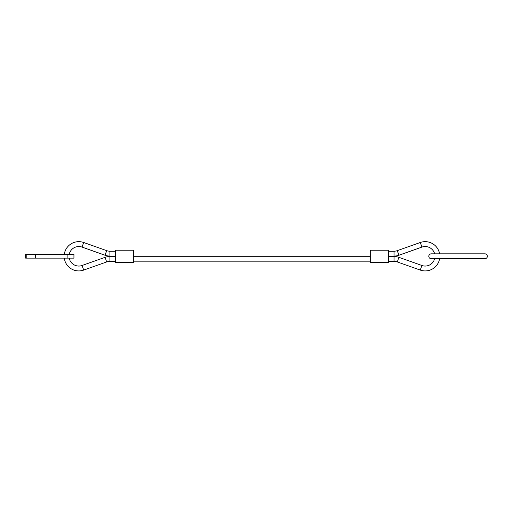 <?xml version="1.0" encoding="UTF-8"?>
<svg xmlns="http://www.w3.org/2000/svg" width="513" height="513" viewBox="0 0 513 513"><rect width="100%" height="100%" fill="white"/><g stroke="black" fill="none" stroke-linecap="round" stroke-linejoin="round"><path stroke-width="0.77" d="M64.279 254.461A14.633 14.633 0 0 1 83.683 242.495L82.054 247.093A9.76 9.76 0 0 0 69.217 254.461M115.387 261.374L109.91 261.386A9.76 9.76 0 0 0 106.678 261.944L83.683 270.088A14.633 14.633 0 0 1 64.279 258.122M69.217 258.122A9.76 9.76 0 0 0 82.054 265.49L83.683 270.088M106.678 250.639L105.05 255.237A14.633 14.633 0 0 0 109.897 256.077L109.91 251.197A9.76 9.76 0 0 1 106.678 250.639L83.683 242.495M106.678 261.944L105.05 257.346A14.633 14.633 0 0 1 109.897 256.506L109.91 261.386M431.247 258.732L434.62 258.732A9.76 9.76 0 0 1 421.917 265.49L420.288 270.088A14.633 14.633 0 0 0 439.603 258.732L484.913 258.732A2.437 2.437 0 0 1 484.907 258.732A2.437 2.437 0 0 0 487.35 256.288A2.437 2.437 0 0 0 484.913 253.852L431.247 253.852A2.437 2.437 0 0 0 428.81 256.288A2.437 2.437 0 0 0 431.247 258.732L484.913 258.732M439.603 253.852A14.633 14.633 0 0 0 420.288 242.495L421.917 247.093A9.76 9.76 0 0 1 434.62 253.852M398.922 255.237A14.633 14.633 0 0 1 394.074 256.077L394.061 251.197A9.76 9.76 0 0 0 397.293 250.639L398.922 255.237L421.917 247.093M397.293 261.944L398.922 257.346A14.633 14.633 0 0 0 394.074 256.506L394.061 261.386A9.76 9.76 0 0 1 397.293 261.944L420.288 270.088M133.681 256.288L370.29 256.288M370.29 261.168L133.681 261.168M370.29 262.387L370.29 250.197L388.585 250.197L388.585 262.387L370.29 262.387M115.387 262.387L115.387 250.197L133.681 250.197L133.681 262.387L115.387 262.387M26.791 254.461L73.949 254.461L73.949 258.122L25.65 258.122L25.65 254.461L26.791 254.461L26.791 258.122M67.113 254.461L67.113 258.122M35.506 254.461L35.506 258.122M105.05 257.346L82.054 265.49M115.387 251.21L109.91 251.197M115.387 256.494L109.897 256.506M398.922 257.346L421.917 265.49M397.293 250.639L420.288 242.495M388.585 251.21L394.061 251.197M388.585 256.494L394.074 256.506M388.585 261.374L394.061 261.386M388.585 256.09L394.074 256.077M115.387 256.09L109.897 256.077M105.05 255.237L82.054 247.093"/></g></svg>
